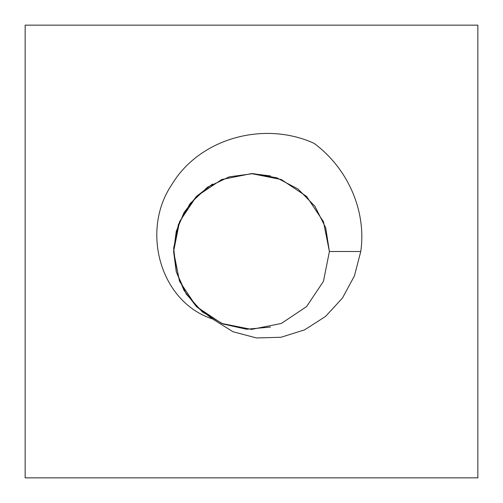 <?xml version="1.0" encoding="UTF-8"?>
<svg xmlns="http://www.w3.org/2000/svg" width="503" height="503" viewBox="0 0 503 503"><rect width="100%" height="100%" fill="white"/><g stroke="black" fill="none" stroke-linecap="round" stroke-linejoin="round"><path stroke-width="0.75" d="M25.15 477.85L477.85 477.85L477.85 25.15L25.15 25.15L25.15 477.85M270.52 327.044L246.571 329.245L223.093 324.033L202.325 311.917L186.242 294.041L176.377 272.11L173.667 248.212L178.383 224.634L190.059 203.608L207.594 187.154L229.311 176.83L253.141 173.617L276.82 177.829L298.084 189.065L314.903 206.243L325.686 227.74L329.402 251.5L360.764 251.5C366.693 210.7 347.472 167.845 313.973 143.292C264.232 120.626 199.534 138.08 171.705 184.783C140.438 230.864 160.369 302.246 212.549 318.965L196.415 306.585L184.035 290.451L176.257 271.664L173.598 251.5L179.533 221.691L196.415 196.415L221.691 179.533L251.5 173.598L281.309 179.533L306.585 196.415L323.467 221.691L329.402 251.5L323.467 281.309L306.585 306.585L281.309 323.467L251.5 329.402L221.691 323.467L196.415 306.585L179.533 281.309L173.598 251.5L176.257 231.336L184.035 212.549L196.415 196.415L212.549 184.035M360.764 251.5L354.42 275.921L342.48 298.021L325.554 316.425L304.617 329.855L281.039 337.262L256.511 337.959L232.983 331.735L212.549 318.965M329.402 251.5L323.467 281.309L306.585 306.585L281.309 323.467L251.5 329.402L221.691 323.467L196.415 306.585L179.533 281.309L173.598 251.5L179.533 221.691L196.415 196.415L221.691 179.533L251.5 173.598L270.52 175.956"/></g></svg>
